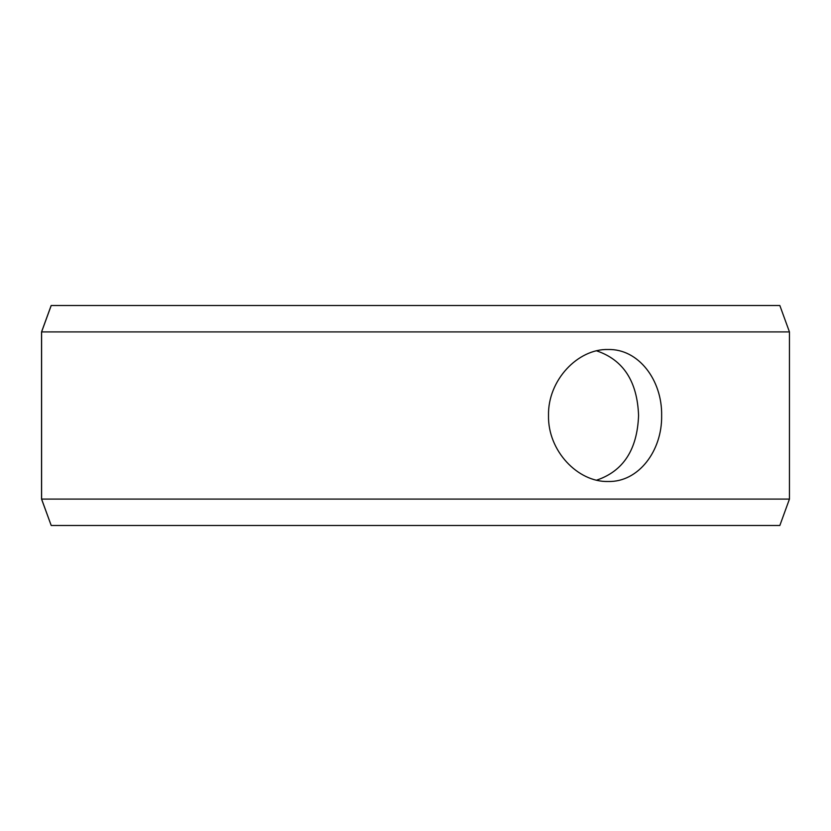 <?xml version="1.0" encoding="UTF-8"?>
<svg xmlns="http://www.w3.org/2000/svg" width="831" height="831" viewBox="0 0 831 831"><rect width="100%" height="100%" fill="white"/><g stroke="black" fill="none" stroke-linecap="round" stroke-linejoin="round"><path stroke-width="1.25" d="M41.602 499.088L51.21 525.483L41.55 499.088L41.55 331.912L51.158 305.517L779.842 305.517L789.45 331.912L41.602 331.912L41.602 499.088L789.45 499.088L789.45 331.912M51.21 305.517L41.602 331.912M51.21 525.483L779.842 525.483L789.45 499.088M596.637 480.152C623.333 471.125 637.304 449.571 638.572 415.5C637.325 381.46 623.354 359.906 596.637 350.848M661.642 415.5C662.297 450.859 638.457 482.344 608.095 481.492C577.888 482.323 547.722 450.869 548.512 415.531C547.691 380.203 577.877 348.656 608.095 349.508C638.457 348.698 662.255 380.047 661.642 415.5"/></g></svg>
